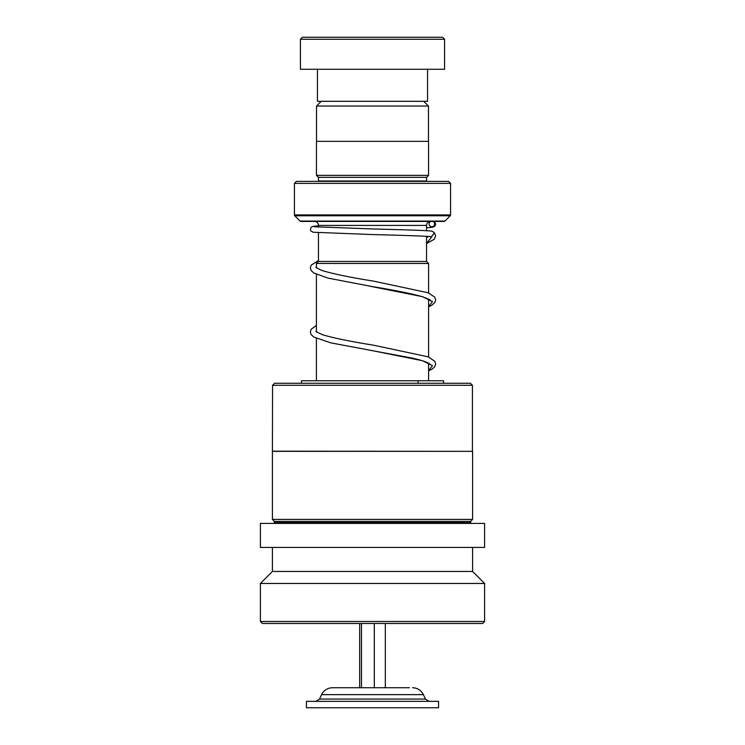 <?xml version="1.0" encoding="UTF-8"?>
<svg xmlns="http://www.w3.org/2000/svg" width="745" height="745" viewBox="0 0 745 745"><rect width="100%" height="100%" fill="white"/><g stroke="black" fill="none" stroke-linecap="round" stroke-linejoin="round"><path stroke-width="1.12" d="M321.253 101.311L316.532 106.032L428.468 106.032L423.747 101.311M428.468 141.345L428.468 106.032M316.532 141.345L316.532 106.032M426.55 261.458L426.55 236.342M426.55 230.717L426.55 225.428A4.004 4.004 0 0 1 430.554 221.423L314.446 221.423A4.004 4.004 0 0 1 318.45 225.428L426.55 225.428M318.45 261.458L318.45 232.757M318.45 227.132L318.45 225.428M318.404 261.458L426.596 261.458L428.599 263.46L316.401 263.46L318.404 261.458M428.599 380.742L428.599 363.225M428.599 357.023L428.599 299.164M428.599 292.962L428.599 263.46M316.401 380.742L316.401 338.426M316.401 332.028L316.401 274.365M316.401 267.967L316.401 263.46M318.45 180.979L426.55 180.979L426.55 177.375L318.45 177.375L318.45 180.979A2.002 2.002 0 0 1 318.413 181.38M426.55 177.375L428.552 175.373L428.552 141.345L316.448 141.345L316.448 175.373L428.552 175.373M318.45 177.375L316.448 175.373M294.424 214.914L450.576 214.914L450.576 183.382L448.574 181.38L296.426 181.38L294.424 183.382L294.424 214.914A1.201 1.201 0 0 0 294.778 215.771L300.086 221.069A1.201 1.201 0 0 0 300.933 221.423L444.067 221.423A1.201 1.201 0 0 0 444.914 221.069L450.222 215.771L294.778 215.771M450.576 214.914A1.201 1.201 0 0 1 450.222 215.771M450.576 183.382L294.424 183.382M302.433 37.25L442.567 37.25L444.569 39.252L300.431 39.252L302.433 37.25M427.546 69.276L427.546 101.311L317.454 101.311L317.454 69.276M444.569 39.252L444.569 69.276L300.431 69.276L300.431 39.252M274.57 383.275L470.43 383.275L472.432 385.277L272.568 385.277L274.57 383.275M272.568 451.181L472.591 451.34L272.409 451.34L272.568 385.277M471.389 523.409L470.589 522.608L274.411 522.608L274.411 521.407L272.409 519.405L472.591 519.405L472.591 451.34M274.411 521.407L470.589 521.407L472.591 519.405M260.396 547.426L484.604 547.426L484.604 523.409L260.396 523.409L260.396 547.426M272.409 571.452L472.591 571.452L484.604 583.456L260.396 583.456L272.409 571.452L272.409 547.426M484.604 621.498L482.602 623.5L262.398 623.5L260.396 621.498L484.604 621.498L484.604 583.456M443.564 383.275L443.564 380.742L301.436 380.742L301.436 383.275M314.334 226.778L373.236 228.966C406.304 229.842 427.257 230.466 432.221 231.201L434.363 232.766L431.513 236.77C428.114 236.118 402.449 235.336 372.817 234.573L313.207 232.244L310.963 231.052L310.404 229.888L310.954 227.486L312.704 226.396L318.45 225.782M430.722 221.423A2.803 2.756 -90 0 0 431.858 226.778A2.803 2.756 -90 0 0 432.994 221.423M433.525 701.343L306.437 701.343L306.437 707.75L438.563 707.75L438.563 701.343L433.525 701.343M409.48 687.728L332.466 687.728L409.48 687.728M361.493 623.5L361.493 687.728M359.686 623.5L359.686 687.728M374.307 623.5L374.307 687.728M385.314 623.5L385.314 687.728M418.001 383.275L418.215 380.742M300.086 221.069L444.914 221.069M431.811 236.789L426.55 243.401M369.678 286.164L422.48 296.65L432.482 301.623L428.599 306.605M430.126 364.352L429.073 363.504C426.382 361.865 420.832 360.077 412.423 358.149L372.798 350.746L422.462 360.701L432.482 365.683L428.599 370.656M319.531 699.043L321.589 694.647L423.411 694.647L425.469 699.043L319.531 699.043L315.908 701.343M272.409 519.405L272.409 451.34M260.396 621.498L260.396 583.456M472.591 571.452L472.591 547.426M274.411 522.608L273.611 523.409M470.589 522.608L470.589 521.407M472.432 451.181L472.432 385.277M428.692 236.491L426.55 237.525M428.599 306.81L431.625 305.348L434.819 302.554L435.639 299.909L434.791 297.171L428.049 292.738L373.385 281.089C350.69 277.512 333.518 273.974 321.868 270.472L315.852 267.455M428.599 300.608L429.707 299.89M430.126 300.291C431.318 300.319 428.561 299.071 421.875 296.557C409.983 293.297 393.63 290.01 372.835 286.695L327.94 278.09L313.785 272.977L311.159 270.528L310.33 267.79L311.187 265.146L318.45 260.508M428.599 370.87L432.193 369.054L434.819 366.615L435.639 363.97L434.791 361.241L428.058 356.808L373.347 345.149C351.174 341.638 334.216 338.174 322.464 334.738L315.843 331.516M428.599 364.668L429.707 363.951M429.958 221.945L428.366 222.075M433.245 221.423L435.173 222.736L435.629 224.189L435.127 225.903L432.798 227.234L426.55 227.802M316.401 325.416L311.131 329.29L310.33 331.935L311.149 334.579L313.785 337.029L330.873 342.868L372.798 350.746M434.363 232.766L435.62 235.904L434.288 239.247L426.55 243.54M425.469 699.043L429.092 701.343M321.589 694.647C323.87 690.243 327.502 687.933 332.466 687.728M423.411 694.647C421.13 690.243 417.498 687.933 412.534 687.728"/></g></svg>
